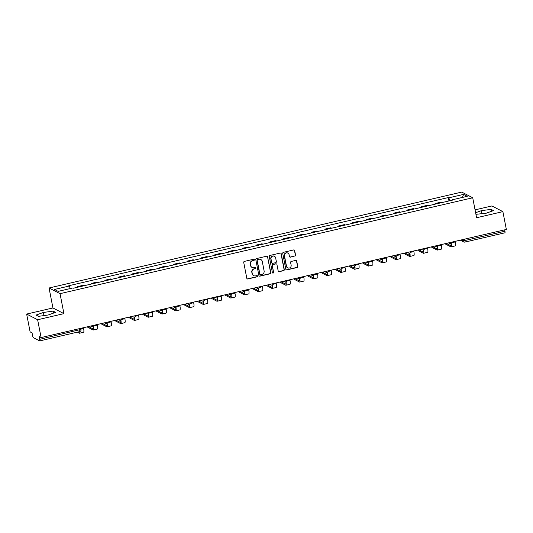 <?xml version="1.0" encoding="UTF-8"?>
<svg xmlns="http://www.w3.org/2000/svg" width="533" height="533" viewBox="0 0 533 533"><rect width="100%" height="100%" fill="white"/><g stroke="black" fill="none" stroke-linecap="round" stroke-linejoin="round"><path stroke-width="0.8" d="M254.348 259.718A0.633 0.613 117.4 0 0 253.621 259.245L244.42 261.383A0.906 0.873 117.4 0 0 243.728 262.463L246.806 278.286A0.906 0.873 117.4 0 0 247.838 278.966L257.039 276.827A0.633 0.613 117.4 0 0 257.212 275.648A0.633 0.613 117.4 0 0 256.799 275.594L255.607 275.874A2.905 2.805 117.4 0 1 252.289 273.702L252.036 272.383A2.905 2.805 117.4 0 1 254.261 268.925L255.454 268.652A0.633 0.613 117.4 0 0 255.62 267.473A0.633 0.613 117.4 0 0 255.214 267.419L254.021 267.699A2.905 2.805 117.4 0 1 250.703 265.527L250.45 264.208A2.905 2.805 117.4 0 1 252.669 260.757L253.861 260.477A0.633 0.613 117.4 0 0 254.348 259.718M252.029 267.406A2.905 2.805 117.4 0 1 250.483 265.414L250.23 264.095A2.905 2.805 117.4 0 1 252.449 260.637L253.641 260.364A0.633 0.613 117.4 0 0 253.921 259.251M247.145 278.826A0.906 0.873 117.4 0 0 247.618 278.852L256.819 276.714A0.633 0.613 117.4 0 0 257.099 275.601M253.621 275.581A2.905 2.805 117.4 0 1 252.076 273.589L251.816 272.27A2.905 2.805 117.4 0 1 254.041 268.812L255.234 268.539A0.633 0.613 117.4 0 0 255.507 267.426M294.856 256.14A0.906 0.873 117.4 0 0 295.549 255.06L294.682 250.623A0.906 0.873 117.4 0 0 293.65 249.944L283.429 252.322A0.906 0.873 117.4 0 0 282.737 253.402L285.815 269.218A0.906 0.873 117.4 0 0 286.847 269.898L297.068 267.526A0.906 0.873 117.4 0 0 297.76 266.447L296.721 261.083A0.906 0.873 117.4 0 0 295.682 260.404L291.311 261.423A0.906 0.873 117.4 0 0 290.612 262.502L291.131 265.161A2.432 2.345 117.4 0 1 287.7 267.859A2.432 2.345 117.4 0 1 286.501 266.233L284.475 255.82A2.432 2.345 117.4 0 1 287.907 253.122A2.432 2.345 117.4 0 1 289.106 254.747L289.446 256.48A0.906 0.873 117.4 0 0 290.478 257.159L294.636 256.027A0.906 0.873 117.4 0 0 295.329 254.947L294.469 250.51A0.906 0.873 117.4 0 0 294.123 249.97M63.92 313.637L52.94 307.954L26.65 314.064L37.636 319.747L63.92 313.637L60.042 293.67L472.718 197.776L476.595 217.744L502.885 211.634L506.35 229.456L41.101 337.562L39.156 336.556L39.695 339.334L80.983 329.414M37.636 319.747L41.101 337.562M267.759 256.879A0.906 0.873 117.4 0 0 266.72 256.206L256.5 258.578A0.906 0.873 117.4 0 0 255.807 259.658L258.885 275.481A0.906 0.873 117.4 0 0 259.917 276.154L270.138 273.782A0.906 0.873 117.4 0 0 270.831 272.703L267.539 256.766A0.906 0.873 117.4 0 0 267.193 256.226M269.964 255.447L280.185 253.075A0.906 0.873 117.4 0 1 281.224 253.755L284.296 269.571A0.906 0.873 117.4 0 1 283.603 270.651L279.225 271.67A0.906 0.873 117.4 0 1 278.193 270.991L276.947 264.575A0.906 0.873 117.4 0 0 275.907 263.895L273.009 264.575A0.906 0.873 117.4 0 0 272.31 265.654L273.609 272.33A0.633 0.613 117.4 0 1 272.709 273.036A0.633 0.613 117.4 0 1 272.396 272.616L269.272 256.526A0.906 0.873 117.4 0 1 269.964 255.447M26.65 314.064L30.115 331.879L32.06 332.885L32.6 335.663A1.852 0.38 -103.1 0 0 33.386 337.682L39.602 340.9A1.852 0.38 -103.1 0 0 39.675 340.913A1.852 0.38 -103.1 0 0 39.695 339.334M52.94 307.954L49.056 287.987L461.731 192.087L472.718 197.776M502.885 211.634L491.899 205.951L475.063 209.862M504.678 229.843L504.944 231.222A1.852 0.38 76.9 0 1 504.924 232.801A1.852 0.38 76.9 0 1 504.851 232.788M83.888 285.781A4.257 0.879 -103.1 0 0 83.741 285.675L77.918 287.027A4.257 0.879 76.9 0 1 78.065 287.134M77.918 287.027L77.252 286.681L77.372 287.294M83.741 285.675L83.075 285.328L77.252 286.681M91.13 284.096L91.01 283.483L91.683 283.829A4.257 0.879 76.9 0 1 91.823 283.936M97.646 282.583A4.257 0.879 -103.1 0 0 97.506 282.477L96.833 282.13L91.01 283.483M104.894 280.898L104.774 280.285L105.447 280.631A4.257 0.879 76.9 0 1 105.587 280.738M111.41 279.385A4.257 0.879 -103.1 0 0 111.264 279.279L110.597 278.932L104.774 280.285M118.652 277.7L118.539 277.087L119.205 277.433A4.257 0.879 76.9 0 1 119.345 277.54M125.168 276.187A4.257 0.879 -103.1 0 0 125.028 276.081L124.356 275.734L118.539 277.087M132.417 274.502L132.297 273.889L132.97 274.235A4.257 0.879 76.9 0 1 133.11 274.342M138.933 272.989A4.257 0.879 -103.1 0 0 138.793 272.883L138.12 272.536L132.297 273.889M146.182 271.304L146.062 270.691L146.728 271.037A4.257 0.879 76.9 0 1 146.868 271.144M152.691 269.791A4.257 0.879 -103.1 0 0 152.551 269.685L151.885 269.338L146.062 270.691M159.94 268.106L159.82 267.493L160.493 267.839A4.257 0.879 76.9 0 1 160.633 267.946M166.456 266.593A4.257 0.879 -103.1 0 0 166.316 266.487L165.643 266.14L159.82 267.493M173.705 264.908L173.585 264.295L174.251 264.641A4.257 0.879 76.9 0 1 174.391 264.748M180.214 263.395A4.257 0.879 -103.1 0 0 180.074 263.289L179.408 262.942L173.585 264.295M187.463 261.71L187.343 261.097L188.016 261.443A4.257 0.879 76.9 0 1 188.156 261.55M193.979 260.197A4.257 0.879 -103.1 0 0 193.839 260.091L193.166 259.744L187.343 261.097M201.227 258.512L201.108 257.899L201.774 258.245A4.257 0.879 76.9 0 1 201.92 258.352M207.737 256.999A4.257 0.879 -103.1 0 0 207.597 256.893L206.931 256.546L201.108 257.899M214.986 255.314L214.866 254.701L215.539 255.047A4.257 0.879 76.9 0 1 215.678 255.154M221.501 253.801A4.257 0.879 -103.1 0 0 221.362 253.695L220.689 253.348L214.866 254.701M228.75 252.116L228.63 251.503L229.303 251.849A4.257 0.879 76.9 0 1 229.443 251.956M235.266 250.603A4.257 0.879 -103.1 0 0 235.12 250.497L234.453 250.15L228.63 251.503M242.508 248.918L242.395 248.305L243.061 248.651A4.257 0.879 76.9 0 1 243.201 248.758M249.024 247.405A4.257 0.879 -103.1 0 0 248.884 247.299L248.211 246.952L242.395 248.305M256.273 245.72L256.153 245.107L256.826 245.453A4.257 0.879 76.9 0 1 256.966 245.56M262.789 244.207A4.257 0.879 -103.1 0 0 262.649 244.101L261.976 243.754L256.153 245.107M270.031 242.522L269.918 241.909L270.584 242.255A4.257 0.879 76.9 0 1 270.724 242.362M276.547 241.009A4.257 0.879 -103.1 0 0 276.407 240.903L275.734 240.556L269.918 241.909M283.796 239.324L283.676 238.711L284.349 239.057A4.257 0.879 76.9 0 1 284.489 239.164M290.312 237.811A4.257 0.879 -103.1 0 0 290.172 237.705L289.499 237.358L283.676 238.711M297.561 236.126L297.441 235.513L298.107 235.859A4.257 0.879 76.9 0 1 298.247 235.966M304.07 234.613A4.257 0.879 -103.1 0 0 303.93 234.507L303.264 234.16L297.441 235.513M311.319 232.928L311.199 232.315L311.872 232.668A4.257 0.879 76.9 0 1 312.012 232.768M317.835 231.415A4.257 0.879 -103.1 0 0 317.695 231.309L317.022 230.962L311.199 232.315M325.083 229.73L324.963 229.117L325.63 229.47A4.257 0.879 76.9 0 1 325.776 229.57M331.593 228.217A4.257 0.879 -103.1 0 0 331.453 228.111L330.786 227.764L324.963 229.117M338.841 226.538L338.721 225.925L339.394 226.272A4.257 0.879 76.9 0 1 339.534 226.372M345.357 225.019A4.257 0.879 -103.1 0 0 345.217 224.913L344.545 224.566L338.721 225.925M352.606 223.34L352.486 222.727L353.152 223.074A4.257 0.879 76.9 0 1 353.299 223.174M359.115 221.821A4.257 0.879 -103.1 0 0 358.975 221.721L358.309 221.368L352.486 222.727M366.364 220.142L366.244 219.529L366.917 219.876A4.257 0.879 76.9 0 1 367.057 219.976M372.88 218.623A4.257 0.879 -103.1 0 0 372.74 218.523L372.067 218.17L366.244 219.529M380.129 216.944L380.009 216.331L380.682 216.678A4.257 0.879 76.9 0 1 380.822 216.778M386.645 215.425A4.257 0.879 -103.1 0 0 386.498 215.325L385.832 214.979L380.009 216.331M393.887 213.746L393.774 213.133L394.44 213.48A4.257 0.879 76.9 0 1 394.58 213.58M400.403 212.227A4.257 0.879 -103.1 0 0 400.263 212.127L399.59 211.781L393.774 213.133M407.652 210.548L407.532 209.935L408.205 210.282A4.257 0.879 76.9 0 1 408.345 210.388M414.168 209.029A4.257 0.879 -103.1 0 0 414.028 208.929L413.355 208.583L407.532 209.935M421.416 207.35L421.297 206.737L421.963 207.084A4.257 0.879 76.9 0 1 422.103 207.19M427.926 205.831A4.257 0.879 -103.1 0 0 427.786 205.731L427.12 205.385L421.297 206.737M435.175 204.152L435.055 203.539L435.728 203.886A4.257 0.879 76.9 0 1 435.867 203.992M441.69 202.633A4.257 0.879 -103.1 0 0 441.551 202.533L440.878 202.187L435.055 203.539M449.925 200.721L448.793 197.83L463.617 194.385L467.308 196.297L452.484 199.742L453.003 200.008L73.494 288.193L72.981 287.927L58.157 291.371L54.466 289.459L69.29 286.014L70.276 288.553M448.793 197.83L448.28 197.563L68.77 285.748L69.29 286.014M60.042 293.67L49.056 287.987M53.107 311.112L43.366 312.458L36.077 315.07L38.529 316.336L48.263 314.99L55.552 312.378L53.107 311.112L53.493 313.118M475.936 214.319L486.169 213.233L493.458 210.622L491.006 209.356L481.272 210.702L475.623 212.727M448.939 200.954L448.28 197.563M452.484 199.742L452.464 200.135M462.384 197.443L463.617 194.385M43.973 315.583L43.366 312.458M481.879 213.826L481.272 210.702M491.399 211.361L491.006 209.356M259.225 276.021A0.906 0.873 117.4 0 0 259.698 276.041L269.918 273.669A0.906 0.873 117.4 0 0 270.611 272.59L267.539 256.766M257.692 259.584A0.633 0.613 117.4 0 0 257.206 260.344L259.904 274.228A0.633 0.613 117.4 0 0 260.63 274.702L261.89 274.415A2.905 2.805 117.4 0 0 264.115 270.957L262.269 261.463A2.905 2.805 117.4 0 0 258.951 259.298L257.472 259.471A0.633 0.613 117.4 0 0 256.986 260.231L257.206 260.344M260.117 274.588A0.633 0.613 117.4 0 1 259.684 274.115L256.986 260.231M260.724 259.471A2.905 2.805 117.4 0 0 258.732 259.178L258.951 259.298M257.472 259.471L258.732 259.178M278.532 271.53A0.906 0.873 117.4 0 0 279.006 271.557L283.383 270.537A0.906 0.873 117.4 0 0 284.076 269.458L281.004 253.641A0.906 0.873 117.4 0 0 280.658 253.095M276.38 263.922A0.906 0.873 117.4 0 0 275.688 263.782L272.789 264.455A0.906 0.873 117.4 0 0 272.09 265.541L273.609 272.33M272.61 272.969A0.633 0.613 117.4 0 0 273.389 272.216M275.648 257.919A2.432 2.345 117.4 0 0 271.93 256.56A2.432 2.345 117.4 0 0 271.017 258.991L271.73 262.662A0.906 0.873 117.4 0 0 272.769 263.342L275.668 262.669A0.906 0.873 117.4 0 0 276.361 261.59L275.648 257.919M274.342 256.246A2.432 2.345 117.4 0 0 270.797 258.878L271.017 258.991M272.077 263.202A0.906 0.873 117.4 0 1 271.51 262.549L270.797 258.878M289.785 257.019A0.906 0.873 117.4 0 0 290.258 257.046L294.636 256.027M287.793 253.068A2.432 2.345 117.4 0 0 284.256 255.707L284.475 255.82M287.587 267.799A2.432 2.345 117.4 0 1 286.281 266.12L284.256 255.707M286.154 269.765A0.906 0.873 117.4 0 0 286.627 269.785L296.848 267.413A0.906 0.873 117.4 0 0 297.541 266.333L296.501 260.97A0.906 0.873 117.4 0 0 296.155 260.43M83.474 327.715L83.588 328.301A4.677 0.966 76.9 0 1 83.541 332.279L79.484 333.225A4.677 0.966 76.9 0 1 79.304 333.192L77.312 332.166M78.711 331.839L79.077 332.032A3.471 0.72 -103.1 0 0 79.21 332.052A3.471 0.72 -103.1 0 0 79.43 331.673M79.83 331.566A4.677 0.966 76.9 0 1 79.484 333.225M93.382 326.522A4.677 0.966 76.9 0 1 93.242 330.027A4.677 0.966 76.9 0 1 93.062 329.994L87.692 327.215A2.132 0.36 169 0 1 87.632 327.149A2.132 0.36 169 0 1 87.665 327.069M97.239 324.517L97.352 325.103A4.677 0.966 76.9 0 1 97.299 329.081L93.242 330.027M88.451 326.562L92.835 328.834A3.471 0.72 -103.1 0 0 92.969 328.854A3.471 0.72 -103.1 0 0 93.128 326.616M107.14 323.324A4.677 0.966 76.9 0 1 107.006 326.829A4.677 0.966 76.9 0 1 106.827 326.796L101.457 324.017A2.132 0.36 169 0 1 101.39 323.951A2.132 0.36 169 0 1 101.423 323.871M110.997 321.319L111.111 321.905A4.677 0.966 76.9 0 1 111.064 325.883L107.006 326.829M102.209 323.364L106.6 325.636A3.471 0.72 -103.1 0 0 106.733 325.656A3.471 0.72 -103.1 0 0 106.893 323.418M120.904 320.126A4.677 0.966 76.9 0 1 120.764 323.631A4.677 0.966 76.9 0 1 120.585 323.598L115.215 320.819A2.132 0.36 169 0 1 115.155 320.753A2.132 0.36 169 0 1 115.188 320.673M124.762 318.121L124.875 318.707A4.677 0.966 76.9 0 1 124.822 322.685L120.764 323.631M115.974 320.166L120.358 322.438A3.471 0.72 -103.1 0 0 120.491 322.458A3.471 0.72 -103.1 0 0 120.651 320.22M134.662 316.928A4.677 0.966 76.9 0 1 134.529 320.433A4.677 0.966 76.9 0 1 134.349 320.4L128.979 317.621A2.132 0.36 169 0 1 128.919 317.555A2.132 0.36 169 0 1 128.946 317.475M138.52 314.923L138.633 315.509A4.677 0.966 76.9 0 1 138.587 319.487L134.529 320.433M129.739 316.968L134.123 319.24A3.471 0.72 -103.1 0 0 134.256 319.26A3.471 0.72 -103.1 0 0 134.416 317.022M148.427 313.73A4.677 0.966 76.9 0 1 148.287 317.235A4.677 0.966 76.9 0 1 148.107 317.202L142.737 314.423A2.132 0.36 169 0 1 142.677 314.357A2.132 0.36 169 0 1 142.711 314.277M152.285 311.725L152.398 312.311A4.677 0.966 76.9 0 1 152.345 316.296L148.287 317.235M143.497 313.77L147.881 316.042A3.471 0.72 -103.1 0 0 148.014 316.062A3.471 0.72 -103.1 0 0 148.174 313.824M162.192 310.532A4.677 0.966 76.9 0 1 162.052 314.037A4.677 0.966 76.9 0 1 161.872 314.004L156.502 311.225A2.132 0.36 169 0 1 156.442 311.159A2.132 0.36 169 0 1 156.469 311.079M166.049 308.534L166.163 309.113A4.677 0.966 76.9 0 1 166.109 313.098L162.052 314.037M157.262 310.572L161.646 312.844A3.471 0.72 -103.1 0 0 161.779 312.864A3.471 0.72 -103.1 0 0 161.939 310.626M175.95 307.334A4.677 0.966 76.9 0 1 175.81 310.839A4.677 0.966 76.9 0 1 175.63 310.806L170.26 308.027A2.132 0.36 169 0 1 170.2 307.961A2.132 0.36 169 0 1 170.234 307.881M179.808 305.336L179.921 305.915A4.677 0.966 76.9 0 1 179.868 309.9L175.81 310.839M171.02 307.374L175.41 309.646A3.471 0.72 -103.1 0 0 175.537 309.666A3.471 0.72 -103.1 0 0 175.697 307.428M189.715 304.136A4.677 0.966 76.9 0 1 189.575 307.641A4.677 0.966 76.9 0 1 189.395 307.608L184.025 304.829A2.132 0.36 169 0 1 183.965 304.763A2.132 0.36 169 0 1 183.998 304.683M193.572 302.138L193.686 302.717A4.677 0.966 76.9 0 1 193.632 306.702L189.575 307.641M184.784 304.176L189.168 306.448A3.471 0.72 -103.1 0 0 189.302 306.468A3.471 0.72 -103.1 0 0 189.462 304.23M203.473 300.938A4.677 0.966 76.9 0 1 203.333 304.443A4.677 0.966 76.9 0 1 203.16 304.41L197.783 301.631A2.132 0.36 169 0 1 197.723 301.565A2.132 0.36 169 0 1 197.756 301.485M207.33 298.94L207.444 299.519A4.677 0.966 76.9 0 1 207.397 303.504L203.333 304.443M198.542 300.978L202.933 303.25A3.471 0.72 -103.1 0 0 203.066 303.27A3.471 0.72 -103.1 0 0 203.226 301.032M217.237 297.747A4.677 0.966 76.9 0 1 217.098 301.245A4.677 0.966 76.9 0 1 216.918 301.218L211.548 298.433A2.132 0.36 169 0 1 211.488 298.367A2.132 0.36 169 0 1 211.521 298.287M221.095 295.742L221.208 296.321A4.677 0.966 76.9 0 1 221.155 300.306L217.098 301.245M212.307 297.78L216.691 300.052A3.471 0.72 -103.1 0 0 216.824 300.072A3.471 0.72 -103.1 0 0 216.984 297.834M230.996 294.549A4.677 0.966 76.9 0 1 230.862 298.047A4.677 0.966 76.9 0 1 230.682 298.02L225.306 295.235A2.132 0.36 169 0 1 225.246 295.175A2.132 0.36 169 0 1 225.279 295.089M234.853 292.544L234.966 293.123A4.677 0.966 76.9 0 1 234.92 297.108L230.862 298.047M226.065 294.582L230.456 296.854A3.471 0.72 -103.1 0 0 230.589 296.874A3.471 0.72 -103.1 0 0 230.749 294.636M244.76 291.351A4.677 0.966 76.9 0 1 244.62 294.849A4.677 0.966 76.9 0 1 244.44 294.822L239.07 292.037A2.132 0.36 169 0 1 239.011 291.977A2.132 0.36 169 0 1 239.044 291.891M248.618 289.346L248.731 289.925A4.677 0.966 76.9 0 1 248.678 293.91L244.62 294.849M239.83 291.384L244.214 293.656A3.471 0.72 -103.1 0 0 244.347 293.676A3.471 0.72 -103.1 0 0 244.507 291.438M258.518 288.153A4.677 0.966 76.9 0 1 258.385 291.651A4.677 0.966 76.9 0 1 258.205 291.624L252.835 288.839A2.132 0.36 169 0 1 252.769 288.779A2.132 0.36 169 0 1 252.802 288.693M262.376 286.148L262.489 286.727A4.677 0.966 76.9 0 1 262.443 290.712L258.385 291.651M253.588 288.186L257.979 290.458A3.471 0.72 -103.1 0 0 258.112 290.478A3.471 0.72 -103.1 0 0 258.272 288.24M272.283 284.955A4.677 0.966 76.9 0 1 272.143 288.453A4.677 0.966 76.9 0 1 271.963 288.426L266.593 285.641A2.132 0.36 169 0 1 266.533 285.581A2.132 0.36 169 0 1 266.567 285.495M276.141 282.95L276.254 283.536A4.677 0.966 76.9 0 1 276.201 287.514L272.143 288.453M267.353 284.988L271.737 287.26A3.471 0.72 -103.1 0 0 271.87 287.28A3.471 0.72 -103.1 0 0 272.03 285.042M286.048 281.757A4.677 0.966 76.9 0 1 285.908 285.255A4.677 0.966 76.9 0 1 285.728 285.228L280.358 282.443A2.132 0.36 169 0 1 280.298 282.383A2.132 0.36 169 0 1 280.325 282.297M289.899 279.752L290.019 280.338A4.677 0.966 76.9 0 1 289.965 284.316L285.908 285.255M281.118 281.79L285.501 284.062A3.471 0.72 -103.1 0 0 285.635 284.082A3.471 0.72 -103.1 0 0 285.795 281.844M299.806 278.559A4.677 0.966 76.9 0 1 299.666 282.057A4.677 0.966 76.9 0 1 299.486 282.03L294.116 279.245A2.132 0.36 169 0 1 294.056 279.185A2.132 0.36 169 0 1 294.089 279.099M303.663 276.554L303.777 277.14A4.677 0.966 76.9 0 1 303.723 281.118L299.666 282.057M294.876 278.592L299.26 280.864A3.471 0.72 -103.1 0 0 299.393 280.884A3.471 0.72 -103.1 0 0 299.553 278.646M313.571 275.361A4.677 0.966 76.9 0 1 313.431 278.859A4.677 0.966 76.9 0 1 313.251 278.832L307.881 276.047A2.132 0.36 169 0 1 307.821 275.987A2.132 0.36 169 0 1 307.847 275.901M317.428 273.356L317.541 273.942A4.677 0.966 76.9 0 1 317.488 277.92L313.431 278.859M308.64 275.394L313.024 277.666A3.471 0.72 -103.1 0 0 313.157 277.686A3.471 0.72 -103.1 0 0 313.317 275.448M327.329 272.163A4.677 0.966 76.9 0 1 327.189 275.661A4.677 0.966 76.9 0 1 327.015 275.634L321.639 272.849A2.132 0.36 169 0 1 321.579 272.789A2.132 0.36 169 0 1 321.612 272.703M331.186 270.158L331.299 270.744A4.677 0.966 76.9 0 1 331.246 274.722L327.189 275.661M322.398 272.196L326.789 274.468A3.471 0.72 -103.1 0 0 326.922 274.488A3.471 0.72 -103.1 0 0 327.075 272.25M341.093 268.965A4.677 0.966 76.9 0 1 340.953 272.463A4.677 0.966 76.9 0 1 340.774 272.436L335.404 269.651A2.132 0.36 169 0 1 335.344 269.591A2.132 0.36 169 0 1 335.377 269.505M344.951 266.96L345.064 267.546A4.677 0.966 76.9 0 1 345.011 271.524L340.953 272.463M336.163 268.998L340.547 271.27A3.471 0.72 -103.1 0 0 340.68 271.29A3.471 0.72 -103.1 0 0 340.84 269.052M354.851 265.767A4.677 0.966 76.9 0 1 354.712 269.265A4.677 0.966 76.9 0 1 354.538 269.238L349.162 266.46A2.132 0.36 169 0 1 349.102 266.393A2.132 0.36 169 0 1 349.135 266.307M358.709 263.762L358.822 264.348A4.677 0.966 76.9 0 1 358.776 268.326L354.712 269.265M349.921 265.8L354.312 268.072A3.471 0.72 -103.1 0 0 354.445 268.092A3.471 0.72 -103.1 0 0 354.605 265.854M368.616 262.569A4.677 0.966 76.9 0 1 368.476 266.067A4.677 0.966 76.9 0 1 368.296 266.04L362.926 263.262A2.132 0.36 169 0 1 362.866 263.195A2.132 0.36 169 0 1 362.9 263.109M372.474 260.564L372.587 261.15A4.677 0.966 76.9 0 1 372.534 265.128L368.476 266.067M363.686 262.602L368.07 264.874A3.471 0.72 -103.1 0 0 368.203 264.901A3.471 0.72 -103.1 0 0 368.363 262.656M382.374 259.371A4.677 0.966 76.9 0 1 382.241 262.869A4.677 0.966 76.9 0 1 382.061 262.842L376.691 260.064A2.132 0.36 169 0 1 376.624 259.997A2.132 0.36 169 0 1 376.658 259.911M386.232 257.366L386.345 257.952A4.677 0.966 76.9 0 1 386.298 261.93L382.241 262.869M377.444 259.404L381.835 261.676A3.471 0.72 -103.1 0 0 381.968 261.703A3.471 0.72 -103.1 0 0 382.128 259.458M396.139 256.173A4.677 0.966 76.9 0 1 395.999 259.671A4.677 0.966 76.9 0 1 395.819 259.644L390.449 256.866A2.132 0.36 169 0 1 390.389 256.799A2.132 0.36 169 0 1 390.423 256.713M399.997 254.168L400.11 254.754A4.677 0.966 76.9 0 1 400.056 258.732L395.999 259.671M391.209 256.206L395.593 258.478A3.471 0.72 -103.1 0 0 395.726 258.505A3.471 0.72 -103.1 0 0 395.886 256.26M409.897 252.975A4.677 0.966 76.9 0 1 409.764 256.473A4.677 0.966 76.9 0 1 409.584 256.446L404.214 253.668A2.132 0.36 169 0 1 404.154 253.601A2.132 0.36 169 0 1 404.181 253.515M413.755 250.97L413.868 251.556A4.677 0.966 76.9 0 1 413.821 255.534L409.764 256.473M404.973 253.008L409.357 255.28A3.471 0.72 -103.1 0 0 409.491 255.307A3.471 0.72 -103.1 0 0 409.65 253.062M423.662 249.777A4.677 0.966 76.9 0 1 423.522 253.282A4.677 0.966 76.9 0 1 423.342 253.248L417.972 250.47A2.132 0.36 169 0 1 417.912 250.403A2.132 0.36 169 0 1 417.945 250.317M427.519 247.772L427.633 248.358A4.677 0.966 76.9 0 1 427.579 252.336L423.522 253.282M418.731 249.81L423.115 252.082A3.471 0.72 -103.1 0 0 423.249 252.109A3.471 0.72 -103.1 0 0 423.409 249.864M437.426 246.579A4.677 0.966 76.9 0 1 437.287 250.084A4.677 0.966 76.9 0 1 437.107 250.05L431.737 247.272A2.132 0.36 169 0 1 431.677 247.205A2.132 0.36 169 0 1 431.703 247.119M441.284 244.574L441.397 245.16A4.677 0.966 76.9 0 1 441.344 249.138L437.287 250.084M432.496 246.612L436.88 248.884A3.471 0.72 -103.1 0 0 437.013 248.911A3.471 0.72 -103.1 0 0 437.173 246.666M451.185 243.381A4.677 0.966 76.9 0 1 451.045 246.886A4.677 0.966 76.9 0 1 450.865 246.852L445.495 244.074A2.132 0.36 169 0 1 445.435 244.007A2.132 0.36 169 0 1 445.468 243.921M455.042 241.376L455.155 241.962A4.677 0.966 76.9 0 1 455.102 245.94L451.045 246.886M446.254 243.414L450.645 245.686A3.471 0.72 -103.1 0 0 450.771 245.713A3.471 0.72 -103.1 0 0 450.931 243.468M461.292 239.923L462.777 240.689L464.983 240.51L504.944 231.222M462.571 239.623L462.777 240.689A1.852 1.786 -62.6 0 0 463.69 241.929A1.852 1.852 0 0 0 464.963 242.082A1.852 0.38 -103.1 0 0 464.983 240.51L464.716 239.13M427.786 205.731L421.963 207.084M414.028 208.929L408.205 210.282M400.263 212.127L394.44 213.48M386.498 215.325L380.682 216.678M372.74 218.523L366.917 219.876M358.975 221.721L353.152 223.074M345.217 224.913L339.394 226.272M331.453 228.111L325.63 229.47M317.695 231.309L311.872 232.668M303.93 234.507L298.107 235.859M290.172 237.705L284.349 239.057M276.407 240.903L270.584 242.255M262.649 244.101L256.826 245.453M248.884 247.299L243.061 248.651M235.12 250.497L229.303 251.849M221.362 253.695L215.539 255.047M207.597 256.893L201.774 258.245M193.839 260.091L188.016 261.443M180.074 263.289L174.251 264.641M166.316 266.487L160.493 267.839M152.551 269.685L146.728 271.037M138.793 272.883L132.97 274.235M125.028 276.081L119.205 277.433M111.264 279.279L105.447 280.631M97.506 282.477L91.683 283.829M441.551 202.533L435.728 203.886M92.975 326.622A1.852 1.786 -62.6 0 1 91.156 325.93M106.74 323.424A1.852 1.786 -62.6 0 1 104.921 322.731M120.498 320.226A1.852 1.786 -62.6 0 1 118.679 319.54M134.263 317.028A1.852 1.786 -62.6 0 1 132.444 316.342M148.027 313.83A1.852 1.786 -62.6 0 1 146.202 313.144M161.785 310.632A1.852 1.786 -62.6 0 1 159.967 309.946M175.55 307.434A1.852 1.786 -62.6 0 1 173.725 306.748M189.308 304.236A1.852 1.786 -62.6 0 1 187.489 303.55M203.073 301.038A1.852 1.786 -62.6 0 1 201.254 300.352M216.831 297.84A1.852 1.786 -62.6 0 1 215.012 297.154M230.596 294.642A1.852 1.786 -62.6 0 1 228.777 293.956M244.354 291.444A1.852 1.786 -62.6 0 1 242.535 290.758M258.119 288.246A1.852 1.786 -62.6 0 1 256.3 287.56M271.877 285.048A1.852 1.786 -62.6 0 1 270.058 284.362M285.641 281.85A1.852 1.786 -62.6 0 1 283.822 281.164M299.406 278.652A1.852 1.786 -62.6 0 1 297.581 277.966M313.164 275.461A1.852 1.786 -62.6 0 1 311.345 274.768M326.929 272.263A1.852 1.786 -62.6 0 1 325.103 271.57M340.687 269.065A1.852 1.786 -62.6 0 1 338.868 268.372M354.452 265.867A1.852 1.786 -62.6 0 1 352.633 265.174M368.21 262.669A1.852 1.786 -62.6 0 1 366.391 261.976M381.974 259.471A1.852 1.786 -62.6 0 1 380.156 258.778M395.733 256.273A1.852 1.786 -62.6 0 1 393.914 255.58M409.497 253.075A1.852 1.786 -62.6 0 1 407.678 252.382M423.262 249.877A1.852 1.786 -62.6 0 1 421.436 249.184M437.02 246.679A1.852 1.786 -62.6 0 1 435.201 245.986M450.785 243.481A1.852 1.786 -62.6 0 1 448.959 242.788M79.384 328.668L79.657 330.047A1.852 0.38 -103.1 0 1 79.637 331.626A1.852 1.852 0 0 0 81.036 329.467L80.816 328.335M460.279 240.156L463.69 241.929A1.852 1.786 -62.6 0 0 464.889 242.075A1.852 0.38 -103.1 0 0 464.963 242.082L504.924 232.801M79.564 331.613A1.852 0.38 -103.1 0 0 79.637 331.626L39.675 340.913M80.929 328.921L83.588 328.301M87.605 326.756L87.692 327.215M94.181 325.843L97.352 325.103M101.363 323.558L101.457 324.017M107.946 322.645L111.111 321.905M115.128 320.36L115.215 320.819M121.704 319.447L124.875 318.707M128.886 317.162L128.979 317.621M135.469 316.249L138.633 315.509M142.651 313.97L142.737 314.423M149.227 313.051L152.398 312.311M156.409 310.772L156.502 311.225M162.991 309.853L166.163 309.113M170.174 307.574L170.26 308.027M176.749 306.655L179.921 305.915M183.932 304.376L184.025 304.829M190.514 303.457L193.686 302.717M197.696 301.178L197.783 301.631M204.272 300.259L207.444 299.519M211.461 297.98L211.548 298.433M218.037 297.061L221.208 296.321M225.219 294.782L225.306 295.235M231.802 293.863L234.966 293.123M238.984 291.584L239.07 292.037M245.56 290.665L248.731 289.925M252.742 288.386L252.835 288.839M259.324 287.467L262.489 286.727M266.507 285.188L266.593 285.641M273.083 284.269L276.254 283.536M280.265 281.99L280.358 282.443M286.847 281.071L290.019 280.338M294.029 278.792L294.116 279.245M300.605 277.873L303.777 277.14M307.788 275.594L307.881 276.047M314.37 274.675L317.541 273.942M321.552 272.396L321.639 272.849M328.128 271.477L331.299 270.744M335.317 269.198L335.404 269.651M341.893 268.279L345.064 267.546M349.075 266L349.162 266.46M355.658 265.081L358.822 264.348M362.84 262.802L362.926 263.262M369.416 261.883L372.587 261.15M376.598 259.604L376.691 260.064M383.18 258.685L386.345 257.952M390.363 256.406L390.449 256.866M396.938 255.487L400.11 254.754M404.121 253.208L404.214 253.668M410.703 252.289L413.868 251.556M417.885 250.01L417.972 250.47M424.461 249.091L427.633 248.358M431.643 246.812L431.737 247.272M438.226 245.893L441.397 245.16M445.408 243.614L445.495 244.074M451.984 242.695L455.155 241.962M90.863 326.003L91.776 326.476A1.852 1.852 0 0 0 94.448 325.17M104.621 322.805L105.541 323.278A1.852 1.852 0 0 0 108.212 321.972M118.386 319.607L119.299 320.08A1.852 1.852 0 0 0 121.97 318.774M132.144 316.409L133.063 316.882A1.852 1.852 0 0 0 135.735 315.576M145.909 313.211L146.828 313.684A1.852 1.852 0 0 0 149.5 312.378M159.667 310.013L160.586 310.486A1.852 1.852 0 0 0 163.258 309.18M173.432 306.815L174.351 307.288A1.852 1.852 0 0 0 177.023 305.982M187.19 303.617L188.109 304.09A1.852 1.852 0 0 0 190.781 302.784M200.954 300.419L201.874 300.892A1.852 1.852 0 0 0 204.545 299.586M214.719 297.221L215.632 297.694A1.852 1.852 0 0 0 218.303 296.388M228.477 294.023L229.397 294.496A1.852 1.852 0 0 0 232.068 293.19M242.242 290.825L243.155 291.298A1.852 1.852 0 0 0 245.826 289.992M256 287.627L256.919 288.1A1.852 1.852 0 0 0 259.591 286.794M269.765 284.429L270.684 284.902A1.852 1.852 0 0 0 273.356 283.596M283.523 281.231L284.442 281.704A1.852 1.852 0 0 0 287.114 280.398M297.287 278.033L298.207 278.506A1.852 1.852 0 0 0 300.879 277.2M311.045 274.835L311.965 275.308A1.852 1.852 0 0 0 314.637 274.002M324.81 271.637L325.73 272.116A1.852 1.852 0 0 0 328.401 270.804M338.568 268.439L339.488 268.918A1.852 1.852 0 0 0 342.159 267.606M352.333 265.241L353.252 265.72A1.852 1.852 0 0 0 355.924 264.408M366.098 262.043L367.01 262.522A1.852 1.852 0 0 0 369.682 261.21M379.856 258.845L380.775 259.324A1.852 1.852 0 0 0 383.447 258.012M393.62 255.647L394.533 256.126A1.852 1.852 0 0 0 397.205 254.814M407.379 252.449L408.298 252.928A1.852 1.852 0 0 0 410.97 251.616M421.143 249.251L422.063 249.73A1.852 1.852 0 0 0 424.734 248.418M434.901 246.053L435.821 246.532A1.852 1.852 0 0 0 438.492 245.22M448.666 242.855L449.585 243.334A1.852 1.852 0 0 0 452.257 242.022M87.632 327.149L87.559 326.769M101.39 323.951L101.317 323.571M115.155 320.753L115.081 320.373M128.919 317.555L128.839 317.175M142.677 314.357L142.604 313.977M156.442 311.159L156.362 310.779M170.2 307.961L170.127 307.581M183.965 304.763L183.892 304.383M197.723 301.565L197.65 301.185M211.488 298.367L211.414 297.987M225.246 295.175L225.173 294.789M239.011 291.977L238.937 291.591M252.769 288.779L252.695 288.393M266.533 285.581L266.46 285.195M280.298 282.383L280.218 281.997M294.056 279.185L293.983 278.799M307.821 275.987L307.748 275.601M321.579 272.789L321.506 272.403M335.344 269.591L335.27 269.205M349.102 266.393L349.028 266.007M362.866 263.195L362.793 262.809M376.624 259.997L376.551 259.618M390.389 256.799L390.316 256.42M404.154 253.601L404.074 253.222M417.912 250.403L417.839 250.024M431.677 247.205L431.597 246.826M445.435 244.007L445.361 243.628"/></g></svg>

